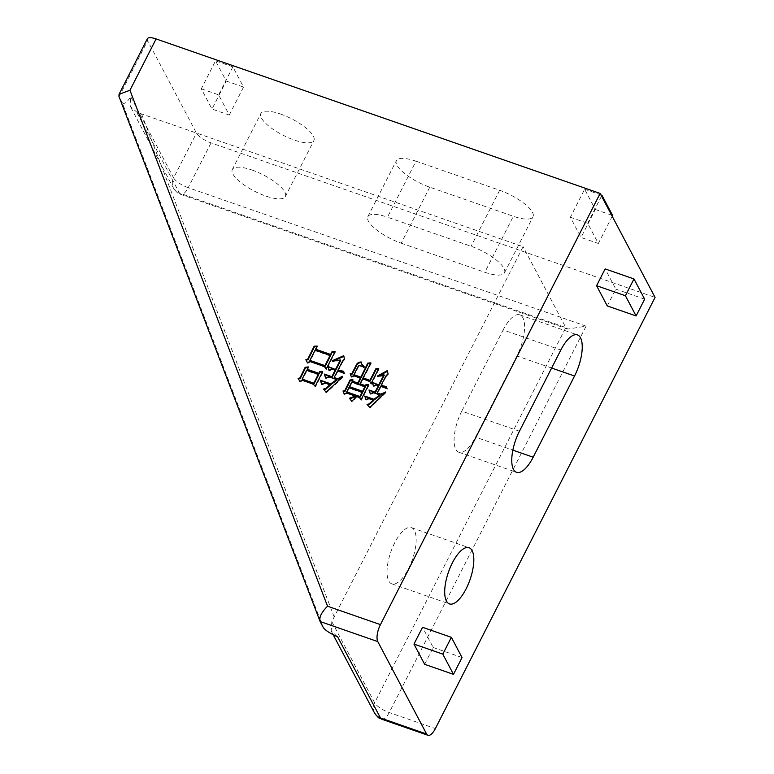 <?xml version="1.0" encoding="UTF-8"?>
<svg xmlns="http://www.w3.org/2000/svg" width="774" height="774" viewBox="0 0 774 774"><rect width="100%" height="100%" fill="white"/><g stroke="black" fill="none" stroke-linecap="round" stroke-linejoin="round"><path stroke-width="0.58" stroke-dasharray="3.87 2.9" d="M408.459 568.735A29.76 11.426 109.2 0 0 411.371 527.636A29.76 11.426 109.2 0 0 394.73 542.748A29.76 11.426 109.2 0 0 391.818 583.848A29.76 11.426 109.2 0 0 408.459 568.735M280.498 114.03A29.76 9.249 27 0 1 313.876 140.539A29.76 9.249 27 0 1 294.236 140.026A29.76 9.249 27 0 1 260.857 113.517A29.76 9.249 27 0 1 280.498 114.03M251.966 170.028A29.76 9.249 27 0 1 285.345 196.538A29.76 9.249 27 0 1 265.705 196.025A29.76 9.249 27 0 1 232.326 169.516A29.76 9.249 27 0 1 251.966 170.028M118.935 96.344L320.117 621.532M607.261 305.923L615.823 289.128L605.142 268.907M424.655 664.315L433.217 647.509L422.536 627.298M416.015 161.185L499.636 190.288A29.76 9.249 27 0 1 533.015 216.788A29.76 9.249 27 0 1 513.365 216.275L429.754 187.182A29.76 9.249 27 0 1 396.375 160.673A29.76 9.249 27 0 1 416.015 161.185L387.484 217.184L471.105 246.277A29.76 9.249 27 0 1 504.484 272.787A29.76 9.249 27 0 1 484.834 272.274L513.365 216.275M147.37 38.7A13.226 4.112 -153 0 0 147.621 40.693L196.451 133.099A13.226 4.112 -153 0 0 211.031 142.89L655.065 297.4M201.298 88.826L218.597 94.844L229.278 115.065L211.979 109.047L201.298 88.826L215.559 60.827L226.24 81.047L211.979 109.047M570.361 217.252L587.659 223.27L598.341 243.481L581.042 237.463L570.361 217.252L584.631 189.253L595.312 209.464L581.042 237.463M323.164 627.308L122.137 102.468L119.09 96.692L147.621 40.693M551.639 368.037L516.887 355.943A29.76 11.426 109.2 0 0 519.799 314.844A29.76 11.426 109.2 0 0 503.148 329.956L560.821 350.022M516.887 355.943L475.517 437.136L512.862 450.139M519.451 431.215L461.778 411.149A29.76 11.426 109.2 0 0 458.866 452.248A29.76 11.426 109.2 0 0 475.517 437.136M461.778 411.149L503.148 329.956M644.655 299.161L615.823 289.128M462.049 657.542L433.217 647.509M429.754 187.182L401.222 243.181A29.76 9.249 27 0 1 367.844 216.672A29.76 9.249 27 0 1 387.484 217.184M401.222 243.181L484.834 272.274M122.137 102.468C123.811 104.732 126.684 102.845 130.767 96.789L130.177 106.164L136.592 111.998L141.507 113.913L523.098 246.693L331.794 621.628L331.204 631.004L337.619 636.847M229.278 115.065L243.539 87.065L232.858 66.845L218.597 94.844M232.858 66.845L215.559 60.827M226.24 81.047L243.539 87.065M601.524 196.064L587.659 223.27M598.341 243.481L612.205 216.275M600.924 194.922L584.631 189.253M595.312 209.464L612.611 215.482M381.834 719.249A13.226 5.079 109.2 0 0 389.235 712.535L586.111 326.144L567.855 329.076L565.813 327.557L523.098 246.693M364.032 366.944L364.467 367.263L364.157 366.683M364.467 367.263L364.128 367.921L363.828 367.34M364.128 367.921C362.28 366.441 360.452 365.996 358.643 366.595L358.343 366.015M358.643 366.595L354.211 375.284M370.533 363.48L371.191 363.422L370.891 362.851M371.191 363.422L363.335 378.457M378.389 369.14L379.067 369.063L378.757 368.482M379.067 369.063L371.375 384.156L371.065 383.575M371.375 384.156L369.624 381.34M369.933 381.911L362.532 378.863M362.832 379.444L360.326 384.368M368.453 385.142L369.101 385.104L368.792 384.523M369.101 385.104L361.41 400.197L361.11 399.616M361.41 400.197L359.242 397.42M359.542 398L356.369 396.423M356.669 397.004L352.141 401.996L351.841 401.416M352.141 401.996L349.461 398.271M355.489 396.588L346.404 392.96M346.704 393.531L344.43 394.479L344.13 393.898M344.43 394.479L344.198 393.869M352.605 380.382L353.225 380.353L352.915 379.773M353.225 380.353L352.557 381.659M360.636 378.679L353.573 375.748M353.882 376.328L351.609 377.277L351.299 376.696M351.609 377.277L351.377 376.667M361.313 362.638L361.352 362.038M361.661 362.619L362.029 364.748M365.231 387.232L352.054 382.646L349.713 387.242M362.387 392.815L349.209 388.229L347.042 392.486M349.209 388.229L348.91 387.648M352.054 382.646L351.744 382.066M384.233 375.303L377.925 377.161L377.615 376.58M377.925 377.161L377.818 376.522M387.387 371.297L387.203 370.649M387.513 371.23L388.064 373.649M388.364 374.229L386.1 376.725L385.791 376.145M386.1 376.725L381.418 385.907M386.478 387.116L386.265 386.545M386.565 387.126L387.029 388.548M387.339 389.128L380.614 386.323M380.914 386.894L377.577 393.453M384.639 392.805L385.752 392.244L385.442 391.673M385.916 392.689L370.136 408.062L369.827 407.482M370.136 408.062L367.031 404.386M373.474 400.719L368.434 398.504M368.743 399.074L366.218 400.129L365.909 399.548M366.218 400.129L366.005 399.51M380.111 395.504L373.049 392.573M373.358 393.153L370.582 394.305L370.272 393.734M370.582 394.305L370.369 393.695M378.718 386.129L376.222 384.794M376.522 385.365L373.745 386.526L373.445 385.945M373.745 386.526L373.532 385.907M308.004 367.592L308.632 367.534L308.333 366.963M308.632 367.534L307.462 369.837M322.381 372.139L322.99 372.149L322.69 371.568M322.99 372.149L315.473 386.913L315.163 386.332M315.473 386.913L313.296 384.146M313.605 384.717L301.976 380.198M302.286 380.779L300.264 382.008L299.964 381.437M300.264 382.008L298.096 378.467M318.617 374.877L306.959 370.823L302.45 379.676M306.959 370.823L306.659 370.243M316.866 346.684L317.475 346.665L317.176 346.084M317.475 346.665L315.889 349.78M334.745 352.141L335.384 352.122L335.074 351.551M335.384 352.122L326.444 369.682L326.135 369.101M326.444 369.682L324.432 366.576M324.741 367.157L309.735 361.468M310.045 362.038L307.771 363.374L307.471 362.793L307.771 363.374M330.43 356.001L315.386 350.767L310.21 360.936M315.386 350.767L315.086 350.187M340.647 360.52L332.81 361.855L332.51 361.274M332.81 361.855L332.723 361.235M343.849 356.446L343.704 355.701M344.004 356.282L344.391 359.039M344.691 359.61L342.853 361.671L342.543 361.1M342.853 361.671L338.335 370.533M343.733 371.859L343.521 371.288M343.82 371.868L344.285 373.291M344.594 373.871L337.532 370.94M337.832 371.52L334.494 378.08M342.669 376.87L343.008 377.373L342.698 376.793M343.008 377.373L326.376 392.834L326.067 392.254M326.376 392.834L323.522 389.051M330.217 385.288L324.848 382.946M325.157 383.527L321.868 384.891L321.568 384.31M321.868 384.891L321.694 384.262M337.029 380.121L328.611 376.725M328.921 377.306L325.893 378.563L325.583 377.983M325.893 378.563L325.699 377.944M335.471 370.698L331.949 369.005M332.259 369.575L329.231 370.843L328.921 370.262M329.231 370.843L329.056 370.204M331.794 621.628L374.645 702.744A13.226 4.112 -153 0 0 389.235 712.535L435.365 728.586M586.111 326.144L188.208 187.685L211.031 142.89M499.636 190.288L471.105 246.277M374.49 712.931A13.226 11.504 -27.9 0 1 374.645 702.744L565.813 327.557L179.452 193.113A13.226 5.079 109.2 0 0 180.806 194.4A13.226 5.079 109.2 0 0 188.208 187.685A13.226 4.112 27 0 1 173.618 177.904L196.451 133.099M130.767 96.789L173.618 177.904A13.226 11.504 152.1 0 0 173.463 188.092L130.167 106.164M141.507 113.913L334.291 617.246M567.855 329.076L180.806 194.4C178.126 192.436 179.152 195.696 173.463 188.092A13.226 11.504 152.1 0 0 179.452 193.113L136.592 111.998M411.371 527.636L469.044 547.702M285.345 196.538L313.876 140.539M519.799 314.844L577.462 334.91M458.866 452.248L516.539 472.314M391.818 583.848L449.481 603.914M504.484 272.787L533.015 216.788M367.844 216.672L396.375 160.673M232.326 169.516L260.857 113.517M333.178 634.748L331.204 631.004"/><path stroke-width="1.16" d="M466.132 588.801A29.76 11.426 109.2 0 0 469.044 547.702A29.76 11.426 109.2 0 0 452.393 562.814A29.76 11.426 109.2 0 0 449.481 603.914A29.76 11.426 109.2 0 0 466.132 588.801M317.176 346.084L315.589 349.209L330.624 354.434L332.046 351.648L335.074 351.551L326.135 369.101L324.432 366.576L309.735 361.468L307.471 362.793L305.846 359.726L307.791 359.049L314.138 346.191L317.176 346.084M378.921 384.572L383.933 374.722L377.615 376.58L377.528 375.971L387.203 370.649L388.064 373.649L385.791 376.145L381.118 385.336L386.265 386.545L387.029 388.548L380.614 386.323L377.267 392.882L380.818 394.111L385.616 392.118L369.827 407.482L367.031 404.386L369.053 403.931L373.165 400.148L368.434 398.504L365.909 399.548L364.718 396.046L374.006 399.278L379.811 394.924L373.049 392.573L370.272 393.734L368.985 389.999L375.071 392.118L378.418 385.558L376.222 384.794L373.445 385.945L372.159 382.221L379.221 385.142L384.233 375.303L383.933 374.722M129.935 90.287L156.106 38.932L600.14 193.432L380.44 624.628L327.547 606.216L129.935 90.287L119.041 94.302L118.935 96.344L320.117 621.532C318.946 617.439 321.423 612.34 327.547 606.216M364.157 366.683L363.828 367.34C361.971 365.86 360.142 365.415 358.343 366.015L353.912 374.713L360.839 377.122L367.766 363.112L370.891 362.851L363.035 377.886L369.962 380.295L375.806 368.811L378.757 368.482L371.065 383.575L369.624 381.34L362.532 378.863L360.026 383.788L365.425 385.675L365.928 384.688L368.792 384.523L361.11 399.616L359.242 397.42L356.369 396.423L351.841 401.416L349.461 398.271L355.189 396.017L346.404 392.96L344.13 393.898L343.017 391.005L344.788 390.657L350.051 379.937L352.915 379.773L352.247 381.089L357.83 383.024L360.336 378.099L353.573 375.748L351.299 376.696L350.196 373.803L351.967 373.455L356.388 364.757C357.424 362.822 359.078 361.913 361.352 362.038L361.729 364.167L364.157 366.683M308.333 366.963L307.162 369.256L318.82 373.31L319.739 371.51L322.69 371.568L315.163 386.332L313.296 384.146L301.976 380.198L299.964 381.437L298.096 378.467L300.031 377.789L305.208 367.224L308.333 366.963M335.664 369.13L340.347 359.949L332.51 361.274L332.423 360.665L343.704 355.701L344.391 359.039L342.543 361.1L338.035 369.953L343.521 371.288L344.285 373.291L337.532 370.94L334.184 377.499L337.735 378.738L342.36 376.29L342.698 376.793L326.067 392.254L323.522 389.051L325.544 388.596L329.918 384.707L324.848 382.946L321.568 384.31L320.446 380.257L330.759 383.846L336.729 379.541L328.611 376.725L325.583 377.983L324.383 374.094L331.823 376.677L335.161 370.117L331.949 369.005L328.921 370.262L327.895 366.431L335.974 369.711L340.647 360.52L340.347 359.949M600.14 193.432L655.065 297.4L435.365 728.586A13.226 5.079 -70.8 0 1 427.974 735.3A13.226 5.079 -70.8 0 1 426.609 734.013L377.78 641.598A13.226 5.079 -70.8 0 1 380.44 624.628M533.18 457.202L574.55 376.009A29.76 11.426 109.2 0 0 577.462 334.91A29.76 11.426 109.2 0 0 560.821 350.022L519.451 431.215A29.76 11.426 109.2 0 0 516.539 472.314A29.76 11.426 109.2 0 0 533.18 457.202L512.862 450.139M596.58 285.712L607.261 305.923L636.102 315.956L625.421 295.745L633.974 278.94L605.142 268.907L596.58 285.712L625.421 295.745M413.974 644.094L424.655 664.315L453.487 674.347L442.805 654.127L451.368 637.331L422.536 627.298L413.974 644.094L442.805 654.127M156.106 38.932A13.226 4.112 -153 0 0 147.37 38.7L119.041 94.302M377.78 641.598L320.117 621.532L323.164 627.308C325.08 630.2 329.888 633.374 337.619 636.847L380.479 717.953A13.226 5.079 109.2 0 0 381.834 719.249L427.974 735.3M633.974 278.94L644.655 299.161L636.102 315.956M451.368 637.331L462.049 657.542L453.487 674.347M612.205 216.275L612.611 215.482L601.93 195.271L601.524 196.064M601.93 195.271L600.924 194.922M360.839 377.122L353.912 374.713M361.139 377.693L368.076 363.693L367.766 363.112M368.076 363.693L370.533 363.48M369.962 380.295L363.035 377.886M370.262 380.866L376.116 369.382L375.806 368.811M376.116 369.382L378.389 369.14M365.425 385.675L360.026 383.788M365.734 386.245L365.928 384.688M366.237 385.259L368.453 385.142M349.771 398.852L355.489 396.588L355.189 396.017M344.198 393.869L343.017 391.005M343.327 391.586L345.088 391.238L344.788 390.657M345.088 391.238L350.361 380.508L350.051 379.937M350.361 380.508L352.605 380.382M357.83 383.024L352.247 381.089M358.13 383.604L360.636 378.679L360.336 378.099M351.377 376.667L350.196 373.803M350.496 374.384L352.267 374.026L351.967 373.455M352.267 374.026L356.698 365.338L356.388 364.757M356.698 365.338C357.723 363.403 359.378 362.493 361.661 362.619M361.729 364.167L364.032 366.944M349.413 386.661L362.89 391.828L365.231 387.232L364.922 386.652L351.744 382.066L349.413 386.661L362.59 391.247L364.922 386.652M346.733 391.915L360.22 397.072L362.387 392.815L362.087 392.234L348.91 387.648L346.733 391.915L359.91 396.501L362.087 392.234M360.22 397.072L359.91 396.501M362.89 391.828L362.59 391.247M377.818 376.522L377.528 375.971M377.838 376.551L387.513 371.23M381.959 385.626L381.118 385.336M382.259 386.207L386.565 387.126M380.818 394.111L377.267 392.882M381.118 394.692L384.639 392.805M367.515 404.918L369.362 404.502L369.053 403.931M369.362 404.502L373.474 400.719L373.165 400.148M366.005 399.51L364.718 396.046M365.018 396.627L374.006 399.278M374.316 399.858L380.111 395.504L379.811 394.924M370.369 393.695L368.985 389.999M369.295 390.58L375.071 392.118M375.38 392.689L378.718 386.129L378.418 385.558M373.532 385.907L372.159 382.221M372.468 382.791L379.221 385.142M318.82 373.31L307.162 369.256M319.12 373.89L319.739 371.51M320.039 372.091L322.381 372.139M298.445 379.028L300.331 378.36L300.031 377.789M300.331 378.36L305.517 367.805L305.208 367.224M305.517 367.805L308.004 367.592M302.141 379.105L314.109 383.74L318.617 374.877L318.317 374.297L306.659 370.243L302.141 379.105L313.799 383.159L318.317 374.297M314.109 383.74L313.799 383.159M330.624 354.434L315.589 349.209M330.924 355.014L332.046 351.648M332.346 352.228L334.745 352.141M307.471 362.793L305.846 359.726M306.156 360.307L308.091 359.62L307.791 359.049M308.091 359.62L314.447 346.771L314.138 346.191M314.447 346.771L316.866 346.684M309.9 360.365L325.244 366.17L330.43 356.001L330.121 355.421L315.086 350.187L309.9 360.365L324.935 365.589L330.121 355.421M325.244 366.17L324.935 365.589M332.723 361.235L332.423 360.665M332.723 361.245L344.004 356.282M339.215 370.369L338.035 369.953M339.515 370.949L343.82 371.868M337.735 378.738L334.184 377.499M338.035 379.318L342.669 376.87M342.65 376.832L342.36 376.29M323.958 389.603L325.854 389.177L325.544 388.596M325.854 389.177L330.217 385.288L329.918 384.707M321.694 384.262L320.446 380.257M320.755 380.837L330.759 383.846M331.059 384.417L337.029 380.121L336.729 379.541M325.699 377.944L324.383 374.094M324.693 374.674L331.823 376.677M332.123 377.257L335.471 370.698L335.161 370.117M329.056 370.204L327.895 366.431M328.195 367.002L335.974 369.711M426.609 734.013L380.479 717.953A13.226 11.504 -27.9 0 1 374.49 712.931L333.178 634.748M574.55 376.009L551.639 368.037M381.834 719.249C379.154 717.275 380.179 720.536 374.49 712.931"/></g></svg>
